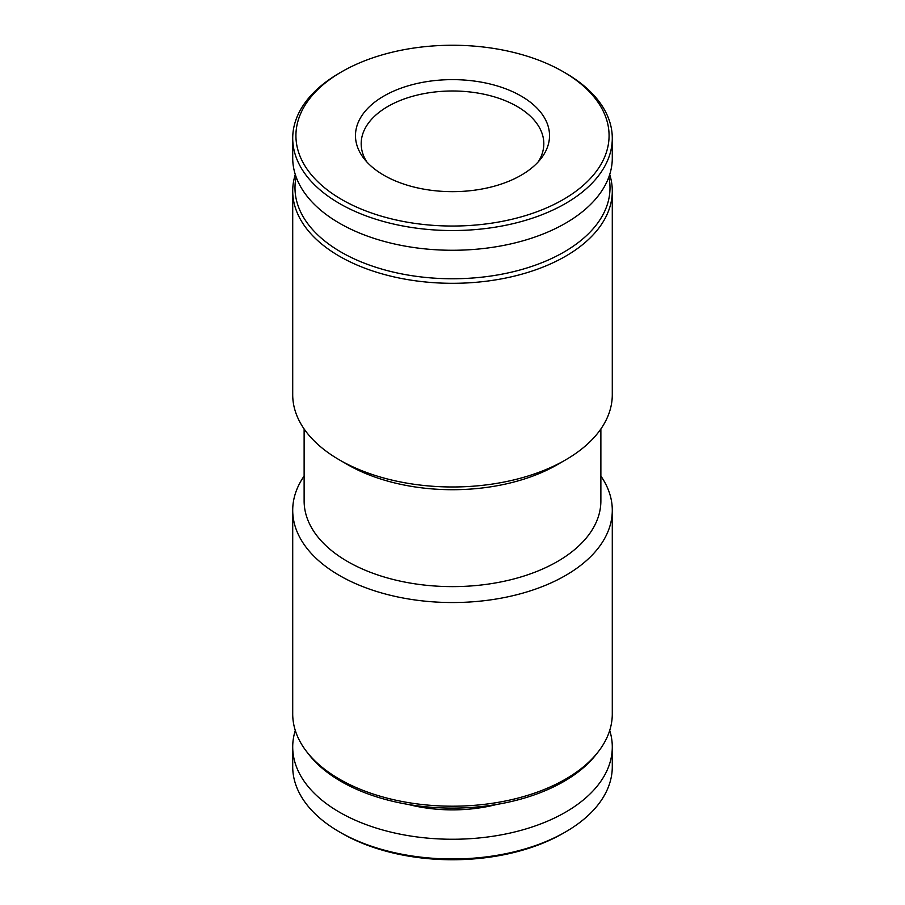 <?xml version="1.0" encoding="UTF-8"?>
<svg xmlns="http://www.w3.org/2000/svg" width="905" height="905" viewBox="0 0 905 905"><rect width="100%" height="100%" fill="white"/><g stroke="black" fill="none" stroke-linecap="round" stroke-linejoin="round"><path stroke-width="1.36" d="M609.71 174.529A159.789 92.253 180 0 1 612.289 191.057A159.789 92.253 180 0 1 452.5 283.31A159.789 92.253 180 0 1 292.711 191.057A159.789 92.253 180 0 1 295.29 174.529M612.289 191.057L612.289 394.716A159.789 92.253 180 0 1 565.489 459.955A159.789 92.253 180 0 1 339.511 459.955A159.789 92.253 180 0 1 292.711 394.716L292.711 191.057M608.884 176.973A157.515 90.941 180 0 1 452.5 278.763A157.515 90.941 180 0 1 296.116 176.973M565.489 73.045L563.204 71.721L565.489 73.045A159.789 92.253 180 0 1 612.289 138.273L612.289 158.013A159.789 92.253 180 0 1 452.5 250.266A159.789 92.253 180 0 1 292.711 158.013L292.711 138.273A159.789 92.253 180 0 1 339.511 73.045L341.796 71.721A156.565 90.387 180 0 1 563.204 71.721L563.204 71.721A156.565 90.387 180 0 1 563.204 199.564A156.565 90.387 180 0 1 341.796 199.564A156.565 90.387 180 0 1 341.796 71.721M612.289 138.273A159.789 92.253 180 0 1 452.5 230.537A159.789 92.253 180 0 1 292.711 138.273M521.099 96.032A97.016 56.008 180 0 1 541.066 158.511A97.016 56.008 180 0 1 452.5 191.656A97.016 56.008 180 0 1 363.934 158.511A97.016 56.008 180 0 1 397.487 89.505A97.016 56.008 180 0 1 521.099 96.032M366.774 161.871A91.315 52.716 180 0 1 361.185 143.714A91.315 52.716 180 0 1 417.556 95.002A91.315 52.716 180 0 1 517.072 106.439A91.315 52.716 180 0 1 543.815 143.714A91.315 52.716 180 0 1 538.226 161.871M609.71 730.471A159.789 92.253 180 0 1 612.289 746.987L612.289 766.727A159.789 92.253 180 0 1 565.489 831.955L563.204 833.279A156.565 90.387 180 0 1 341.796 833.279L339.511 831.955A159.789 92.253 180 0 1 292.711 766.727L292.711 746.987A159.789 92.253 180 0 1 295.29 730.471M565.489 831.955A159.789 92.253 180 0 1 339.511 831.955M612.289 746.987A159.789 92.253 180 0 1 452.5 839.252A159.789 92.253 180 0 1 292.711 746.987M496.721 804.455A108.905 62.875 180 0 1 408.279 804.455M600.875 476.041A159.789 92.253 180 0 1 612.289 510.284L612.289 713.943A159.789 92.253 180 0 1 598.375 751.603L596.282 754.295A157.515 90.941 180 0 1 452.5 808.108A157.515 90.941 180 0 1 308.718 754.295L306.625 751.603A159.789 92.253 180 0 1 292.711 713.943L292.711 510.284A159.789 92.253 180 0 1 304.125 476.041M598.375 751.603A159.789 92.253 180 0 1 452.5 806.197A159.789 92.253 180 0 1 306.625 751.603M612.289 510.284A159.789 92.253 180 0 1 452.5 602.538A159.789 92.253 180 0 1 292.711 510.284M600.875 428.959L600.875 500.963A148.375 85.67 180 0 1 452.5 586.621A148.375 85.67 180 0 1 304.125 500.963L304.125 428.959M565.489 459.955L557.423 464.616A148.375 85.67 180 0 1 347.577 464.616L339.511 459.955"/></g></svg>

